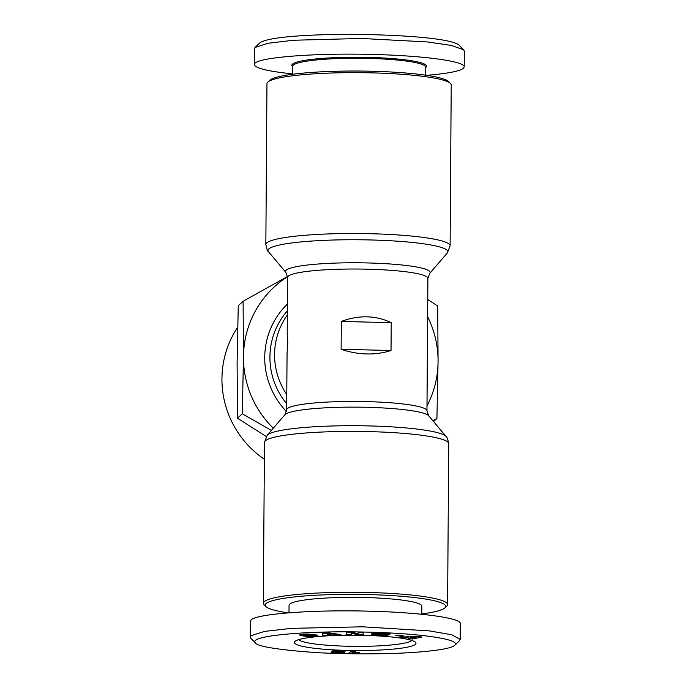 <?xml version="1.0" encoding="UTF-8"?>
<svg xmlns="http://www.w3.org/2000/svg" width="688" height="688" viewBox="0 0 688 688"><rect width="100%" height="100%" fill="white"/><g stroke="black" fill="none" stroke-linecap="round" stroke-linejoin="round"><path stroke-width="1.03" d="M287.326 314.992A70.15 68.955 47.6 0 0 286.776 394.577M287.593 277.393A70.15 8.849 0.4 0 1 367.272 269.18A70.15 8.849 0.4 0 1 427.893 278.373L429.708 273.394A72.343 9.125 -179.6 0 0 367.607 262.945A72.343 9.125 -179.6 0 0 285.855 272.388L287.593 277.393L287.197 334.213L287.782 342.418L287.068 352.996L286.664 409.816L284.858 414.795A72.343 9.125 0.4 0 1 366.601 407.296A72.343 9.125 0.4 0 1 428.71 415.801L446.065 436.493A89.947 11.343 -179.6 0 0 368.845 425.915A89.947 11.343 -179.6 0 0 267.211 435.237L284.858 414.795M266.961 83.652A92.132 11.627 0.4 0 1 267.718 82.173A92.132 11.627 0.4 0 1 371.606 72.859A92.132 11.627 0.4 0 1 450.485 83.454A92.132 11.627 0.4 0 1 451.225 84.934L450.098 245.788A92.132 11.627 -179.6 0 0 370.488 233.714A92.132 11.627 -179.6 0 0 265.843 244.507L266.961 83.652M391.223 322.655L391.025 350.493C383.397 352.987 375.278 354.139 366.678 353.95C358.078 353.727 349.556 352.17 341.128 349.289L341.317 321.451C349.796 318.191 358.336 316.652 366.936 316.833C375.536 317.065 383.629 319.008 391.223 322.655L341.317 321.451M444.973 607.822L446.839 606.016A92.132 11.627 -179.6 0 0 447.596 604.537A92.132 11.627 -179.6 0 0 367.977 592.463A92.132 11.627 -179.6 0 0 263.332 603.256A92.132 11.627 -179.6 0 0 264.072 604.735L265.912 606.575A90.266 11.386 0.4 0 1 367.71 594.552A90.266 11.386 0.4 0 1 444.973 607.822A90.266 11.386 0.4 0 1 421.813 613.928M411.811 640.459A57.061 7.198 0.4 0 1 347.474 646.23A57.061 7.198 0.4 0 1 298.618 639.668M425.571 75.19L425.623 67.123A66.409 8.376 -179.6 0 0 368.235 58.42A66.409 8.376 -179.6 0 0 292.804 66.194L292.753 74.261M425.623 67.665L426.01 67.278A67.347 8.497 -179.6 0 0 368.372 57.379A67.347 8.497 -179.6 0 0 292.417 66.349L292.804 66.736M292.753 73.926C267.787 71.294 254.947 68.172 254.242 64.56L254.354 48.788L254.999 47.515L267.993 43.258L293.527 40.248L361.553 38.459L427.532 41.951L451.526 45.468L463.669 49.846L464.314 51.136L464.211 66.908L463.471 68.25C459.808 71.225 447.501 73.582 426.551 75.327M254.242 64.56L254.973 63.219C260.425 57.138 316.024 52.95 371.615 54.421C423.008 55.565 465.131 61.249 464.211 66.908M450.485 83.454L448.645 81.614A90.266 11.386 -179.6 0 0 371.365 71.234A90.266 11.386 -179.6 0 0 269.593 80.358L267.718 82.173M363.453 635.325A60.802 7.671 0.4 0 1 415.5 642.308A60.802 7.671 0.4 0 1 346.933 650.409A60.802 7.671 0.4 0 1 294.894 641.474A60.802 7.671 0.4 0 1 363.453 635.325M288.994 612.776L289.046 605.285A66.409 8.376 0.4 0 1 364.477 597.511A66.409 8.376 0.4 0 1 421.864 606.214L421.804 614.264M459.481 640.743L460.212 639.401L451.672 634.74L429.209 630.87L362.413 626.802L291.531 628.35L264.596 631.395L250.974 635.703L250.243 637.054L250.888 638.344L255.497 642.936C257.871 648.87 319.954 653.626 343.441 653.6C358.052 653.987 386.647 654.202 413.505 652.43C437.929 650.659 451.724 648.251 454.888 645.198C461.743 638.576 411.639 632.762 362.198 632.031C309.505 630.672 247.413 635.566 255.497 642.936M460.212 639.401L460.324 623.629C461.244 617.962 419.121 612.286 367.727 611.142C312.137 609.663 256.538 613.859 251.086 619.931L250.355 621.281L250.243 637.054M264.338 459.274A95.821 94.187 -132.4 0 1 237.661 327.239M287.567 276.679A98.212 96.535 47.6 0 0 243.466 356.831A98.212 96.535 47.6 0 0 273.274 428.211M427.007 405.782A98.212 96.535 47.6 0 0 438.067 361.527A98.212 96.535 47.6 0 0 427.626 316.755M271.382 430.404L242.322 413.763L243.466 356.831L243.105 301.267L238.254 305.696L237.111 362.628L237.472 418.192L266.239 436.536M237.472 418.192L242.322 413.763M433.535 421.555L436.923 418.467L432.812 420.686M427.747 299.529L437.706 305.971L438.067 361.527L436.923 418.467M243.105 301.267L287.55 276.481M288.014 612.853A90.266 11.386 0.4 0 1 265.912 606.575M358.973 652.783L348.807 653.11L351.138 650.986L355.825 651.097L354.303 652.491A9.365 1.178 0.4 0 1 359.36 652.422L358.973 652.413M354.303 652.491L354.311 651.063M350.785 651.304L354.311 651.132M352.634 653.204L352.652 651.347M352.72 653.187L352.738 651.338M353.4 653.084L353.408 651.226M354.174 652.998L354.191 651.14M355.051 652.921L355.06 652.456M355.73 652.878L355.73 652.439M356.676 652.843L356.676 652.413M337.361 652.43L344.499 652.327L339.898 652.86L331.728 652.473L330.937 652.138L331.685 651.811L339.244 651.183L332.02 651.011L332.536 650.538L346.425 650.874L336.406 651.975L335.787 652.276L337.361 652.43M335.624 652.147L335.632 651.433M335.761 652.086L335.761 651.424M336.406 651.975L336.415 651.381M336.509 651.966L336.509 651.381M337.154 651.906L337.154 651.338M338.083 651.828L338.083 651.278M340.311 651.691L340.319 650.728M341.403 651.613L341.411 650.753M342.349 651.536L342.357 650.771M343.183 651.467L343.183 650.796M343.888 651.39L343.888 650.814M344.456 651.33L344.456 650.822M339.244 651.183L339.253 650.702M331.401 652.396L331.41 651.889M331.728 652.473L331.736 651.803M332.433 652.577L332.442 651.691M333.302 652.663L333.31 651.605M333.775 652.697L333.783 651.562M334.695 652.749L334.703 651.493M335.77 652.792L335.778 652.267M338.857 652.86L338.866 652.396M339.898 652.86L339.915 652.164M340.784 652.843L340.784 652.198M341.351 652.826L341.351 652.215M342.297 652.766L342.306 652.25M313.014 635.497L299.521 634.912L305.687 634.078L313.006 634.336L304.191 634.714L317.529 635.179L317.882 635.592L316.385 635.961L309.333 636.426L303.322 636.073L312.533 635.772L313.178 635.566L313.014 634.749M313.092 635.669L313.186 634.749M358.362 632.384L363.556 632.435L363.118 634.689L357.915 634.637L351.491 633.33L351.25 634.568L346.055 634.517L346.503 632.272L351.645 632.324L358.113 633.631L358.362 632.384M401.319 636.159L395.54 635.574L397.819 635.205L403.598 635.789L401.319 636.159L401.319 635.557M408.603 638.464L410.349 638.154L400.081 637.054L418.209 636.434L421.959 637.054L412.207 639.057L408.603 638.464M382.777 633.063L390.165 634.061L380.008 633.545L377.48 633.88L376.878 634.534L383.345 634.852L380.318 634.491L381.401 634.052L389.546 634.422L387.318 635.325L375.545 635.136L371.279 634.207L374.444 633.227L382.777 633.063M335.52 634.843L322.749 635.368L322.715 632.96L328.339 632.736L340.913 634.628L335.52 634.843L335.529 633.811M333.637 634.525L333.646 633.536M322.749 632.96L322.758 633.51L327.11 633.338M322.749 635.368L322.758 633.51M327.78 634.766L327.78 634.241M327.11 633.407L327.54 634.259L331.203 634.104L327.11 633.407L327.11 632.779M331.203 634.104L331.212 633.166M371.434 634.413L371.434 633.975M371.511 634.465L371.511 633.932M371.744 634.568L371.744 633.803M372.045 634.663L372.053 633.691M372.432 634.757L372.44 633.571M372.905 634.843L372.913 633.467M373.446 634.929L373.464 633.364M373.653 634.955L373.661 633.33M374.212 635.015L374.22 633.252M374.668 633.209L376.646 633.347M374.848 635.076L374.857 633.227M375.545 635.136L375.562 633.278M376.327 635.187L376.336 633.33M377.162 635.239L377.17 634.603M378.082 635.282L378.09 634.732M378.426 635.299L378.434 634.766M379.312 635.334L379.32 634.826M380.172 635.359L380.18 634.852M380.997 635.385L380.997 634.869M381.78 635.394L381.78 634.869M382.528 635.402L382.537 634.869M383.104 635.402L383.104 634.852M383.835 635.402L383.835 634.654M384.635 635.394L384.644 634.198M385.478 635.377L385.486 634.233M386.372 635.351L386.381 634.276M387.318 635.325L387.327 634.319M376.637 634.353L376.646 633.055M376.68 634.25L376.689 633.055M376.843 634.138L376.852 633.046M377.101 634.009L377.11 633.037M377.136 634.001L377.144 633.037M377.48 633.88L377.488 633.02M377.867 633.786L377.875 633.012M378.297 633.7L378.305 633.003M378.778 633.631L378.787 632.994M379.312 633.588L379.312 632.994M380.008 633.545L380.008 632.994M380.782 633.528L380.782 633.003M381.582 633.536L381.582 633.02M382.433 633.562L382.433 633.055M382.898 633.588L382.906 633.072M383.629 633.639L383.637 633.098M384.196 633.717L384.205 633.123M384.351 633.743L384.36 633.132M384.678 633.837L384.687 633.149M384.807 633.94L384.807 633.158M410.349 638.154L410.358 637.372M412.207 639.057L412.215 637.681M403.598 637.638L403.607 636.933M406.445 637.509L406.445 636.839M416.438 637.079L410.203 637.346L412.645 637.75L416.438 637.079L416.438 636.495M410.203 637.346L410.203 636.71M346.425 632.668L351.336 632.315M351.25 634.568L351.258 632.711M351.491 633.33L351.499 632.315M357.915 634.637L357.923 633.596M358.285 632.779L363.204 632.435M363.118 634.689L363.126 632.831M299.822 635.119L299.822 634.689M300.183 635.213L300.192 634.594M300.561 635.282L300.561 634.517M301.129 635.359L301.129 634.439M301.765 635.42L301.774 634.362M302.496 635.471L302.505 634.293M303.296 635.506L303.305 634.224M303.778 635.514L303.786 634.19M304.457 635.523L304.466 634.869M305.205 635.523L305.205 634.912M306.014 635.514L306.022 634.904M306.9 635.497L306.9 634.878M307.837 635.471L307.846 634.843M309.54 635.411L309.548 634.792M310.512 635.385L310.512 634.766M311.251 635.377L311.251 634.757M311.802 635.385L311.802 634.749M312.404 635.411L312.412 634.749M305.739 636.331L305.747 635.858M306.478 636.374L306.487 635.798M307.252 636.417L307.261 635.729M307.957 636.434L307.966 635.815M308.62 636.434L308.62 635.875M309.333 636.426L309.333 635.91M310.09 636.409L310.09 635.91M310.881 636.383L310.881 635.893M311.724 636.348L311.733 635.841M312.627 636.297L312.627 635.755M313.556 636.237L313.565 634.757M313.754 636.219L313.762 634.766M314.545 636.159L314.554 634.792M315.242 636.099L315.25 634.835M315.861 636.03L315.861 634.886M316.385 635.961L316.394 634.955M316.833 635.893L316.841 635.024M316.936 635.875L316.944 635.041M317.366 635.789L317.366 635.136M317.684 635.695L317.684 635.239M304.509 634.646L304.517 634.138M305.223 634.577L305.223 634.104M305.524 634.56L305.524 634.087M306.323 634.534L306.332 634.052M307.072 634.534L307.072 634.026M307.364 634.542L307.364 634.018M308.052 634.594L308.061 634.009M308.723 634.68L308.723 634.001M254.999 47.515L259.668 42.983C275.828 30.091 446.521 32.482 459.068 45.245L463.669 49.846M391.025 350.493L341.128 349.289M285.855 272.388L268.492 251.696A89.947 11.343 0.4 0 1 370.144 239.949A89.947 11.343 0.4 0 1 447.346 252.943L450.098 245.788M428.71 415.801L426.964 410.796A70.15 8.849 -179.6 0 0 366.343 401.603A70.15 8.849 -179.6 0 0 286.664 409.816M263.332 603.256L264.459 442.401A92.132 11.627 0.4 0 1 369.103 431.608A92.132 11.627 0.4 0 1 448.722 443.683L447.596 604.537M286.707 403.779A72.085 70.855 -132.4 0 1 287.36 310.907M287.403 304.027A76.738 75.431 47.6 0 0 286.466 411.544M339.322 651.751L339.33 650.702M308.852 635.437L308.86 634.809M307.338 636.417L307.338 635.729M446.065 436.493C446.839 436.433 447.716 438.832 448.722 443.683M459.558 640.674L454.888 645.198M313.195 635.6L313.203 634.749M264.459 442.401L267.211 435.237M427.893 278.373L426.964 410.796M429.708 273.394L447.346 252.943M268.492 251.696C267.727 251.756 266.841 249.357 265.843 244.507"/></g></svg>
